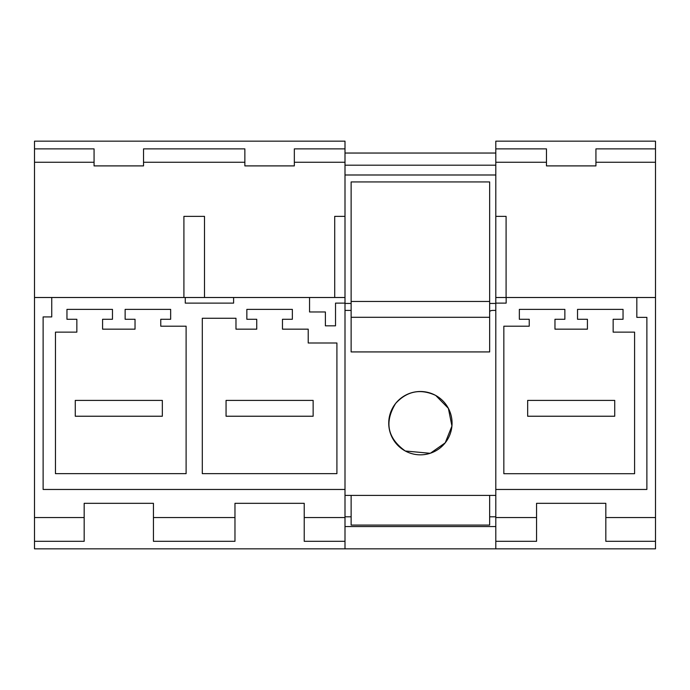 <?xml version="1.0" encoding="UTF-8"?>
<svg xmlns="http://www.w3.org/2000/svg" width="690" height="690" viewBox="0 0 690 690"><rect width="100%" height="100%" fill="white"/><g stroke="black" fill="none" stroke-linecap="round" stroke-linejoin="round"><path stroke-width="1.03" d="M125.14 309.379L125.14 319.272L135.033 319.272L135.033 329.165L102.577 329.165L102.577 319.272L112.47 319.272L112.47 309.379L66.956 309.379L66.956 319.272L76.849 319.272L76.849 332.14L55.459 332.14L55.459 473.651L186.11 473.651L186.11 326.197L160.761 326.197L160.761 319.272L170.654 319.272L170.654 309.379L125.14 309.379M185.274 303.117L233.608 303.117L233.608 297.502L185.274 297.502L185.274 303.117M183.911 297.502L183.911 216.367L204.49 216.367L204.49 297.502L51.741 297.502L51.741 316.917L43.125 316.917L43.125 489.469L345 489.469L345 495.403L495.8 495.403L495.8 517.56L536.561 517.56L536.561 503.32L605.829 503.32L536.561 503.32M345 303.117L345 297.502L309.551 297.502L309.551 311.975L325.387 311.975L325.387 325.827L335.521 325.827L335.521 303.117L345 303.117L345 489.469M309.551 297.502L233.608 297.502M308.214 342.999L308.214 329.165L282.469 329.165L282.469 319.272L292.362 319.272L292.362 309.379L246.847 309.379L246.847 319.272L256.74 319.272L256.74 329.165L235.98 329.165L235.98 318.262L202.299 318.262L202.299 473.651L336.91 473.651L336.91 342.999L308.214 342.999M143.537 162.254L143.537 148.876L244.864 148.876L244.864 162.254L143.537 162.254L143.537 165.902L94.064 165.902L94.064 162.254L34.5 162.254L34.5 548.835L495.8 548.835L345 548.835L345 526.548L495.8 526.548L495.8 548.835L655.5 548.835L655.5 541.314L605.829 541.314L605.829 503.32M334.71 297.502L334.71 216.367L345 216.367L345 297.502M94.064 162.254L94.064 148.876L34.5 148.876L34.5 141.165L345 141.165L345 216.367M345 162.254L294.337 162.254L294.337 165.902L244.864 165.902L244.864 162.254M345 148.876L294.337 148.876L294.337 162.254M34.5 148.876L34.5 162.254M51.741 297.502L34.5 297.502M34.5 541.314L84.171 541.314L84.171 517.56L34.5 517.56M84.171 517.56L84.171 503.32L153.439 503.32L153.439 517.56L234.971 517.56L234.971 503.32L304.23 503.32L234.971 503.32M345 526.548L345 517.56L304.23 517.56L304.23 503.32M345 517.56L345 495.403M234.971 517.56L234.971 541.314L153.439 541.314L153.439 517.56M345 541.314L304.23 541.314L304.23 517.56M536.561 517.56L536.561 541.314L495.8 541.314M655.5 541.314L655.5 517.56L605.829 517.56M655.5 517.56L655.5 297.502L636.827 297.502L636.827 317.365L646.875 317.365L646.875 489.469L495.8 489.469L495.8 495.403M636.827 297.502L506.158 297.502L506.158 303.117L495.8 303.117L495.8 489.469M519.346 319.272L529.239 319.272L529.239 326.197L503.838 326.197L503.838 473.702L634.593 473.702L634.593 332.14L613.151 332.14L613.151 319.272L623.044 319.272L623.044 309.379L577.53 309.379L577.53 319.272L587.423 319.272L587.423 329.165L554.967 329.165L554.967 319.272L564.86 319.272L564.86 309.379L519.346 309.379L519.346 319.272M546.463 162.254L546.463 148.876L495.8 148.876L495.8 141.165L655.5 141.165L655.5 148.876L595.936 148.876L595.936 165.902L546.463 165.902L546.463 162.254L495.8 162.254L495.8 297.502L506.158 297.502M506.089 297.502L506.089 216.367L495.8 216.367M655.5 148.876L655.5 162.254L595.936 162.254M655.5 162.254L655.5 297.502M495.8 526.548L495.8 517.56M495.8 148.876L495.8 162.254M495.8 303.117L495.8 297.502M351.132 351.926L351.132 181.944L489.659 181.944L489.659 351.926L351.132 351.926L489.659 351.926M495.8 153.042L345 153.042M489.659 495.403L489.659 525.09L351.132 525.09L351.132 495.403M489.659 311.406A4.951 4.951 0 0 1 492.634 310.414L495.8 310.414M495.8 303.445L489.659 303.445M435.735 395.465L448.379 408.351L451.933 426.058L445.223 442.825L430.439 453.201M430.137 453.296L405.297 451.001M405.22 450.958C387.418 438.072 384.218 422.237 395.62 403.452C406.979 391.109 420.296 388.418 435.58 395.379A31.662 31.662 0 0 1 448.19 438.348A31.662 31.662 0 0 1 405.22 450.958A31.662 31.662 0 0 1 392.61 407.988A31.662 31.662 0 0 1 435.58 395.379M351.132 310.414L345 310.414M489.659 317.297L351.132 317.297M489.659 301.461L351.132 301.461M351.132 303.445L345 303.445M162.34 400.407L75.27 400.407L75.27 416.234L162.34 416.234L162.34 400.407M313.139 400.407L226.061 400.407L226.061 416.234L313.139 416.234L313.139 400.407M614.73 400.407L527.66 400.407L527.66 416.234L614.73 416.234L614.73 400.407M345 174.993L495.8 174.993M495.8 165.195L345 165.195M489.659 516.801L495.8 516.801M345 516.801L351.132 516.801"/></g></svg>
